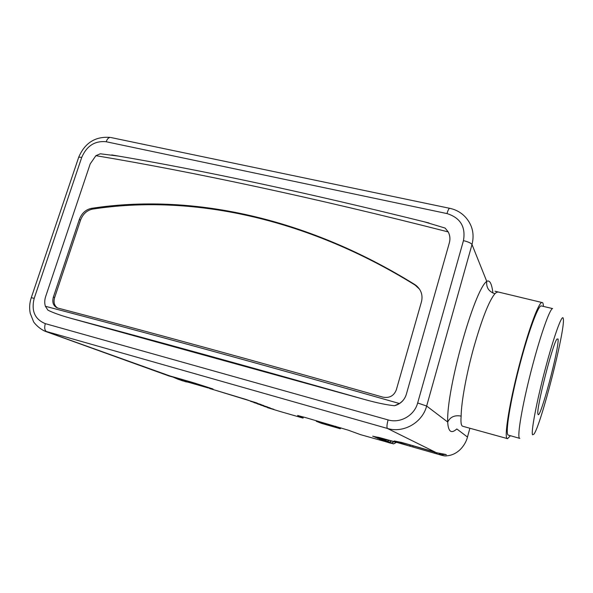 <?xml version="1.0" encoding="UTF-8"?>
<svg xmlns="http://www.w3.org/2000/svg" width="593" height="593" viewBox="0 0 593 593"><rect width="100%" height="100%" fill="white"/><g stroke="black" fill="none" stroke-linecap="round" stroke-linejoin="round"><path stroke-width="0.89" d="M444.29 455.869L446.195 455.928M410.934 445.076L409.252 445.966L393.092 441.325L409.415 446.018L394.226 440.955L401.513 442.437L436.463 452.711L445.817 454.468L440.488 454.705L437.123 453.979L441.659 455.276L437.204 453.993L435.944 452.541M390.668 443.09L360.514 434.647L348.224 430.162L305.677 417.628L297.612 415.478L303.045 418.095L279.34 411.26L267.525 407.643L273.907 409.348L263.841 406.272L270.23 407.969L260.616 405.071L267.621 406.991L257.325 403.84L263.796 405.553L253.967 402.588L261.076 404.53L250.542 401.305L257.088 403.032L210.041 388.6M390.468 443.179L385.687 441.711L393.582 443.89L396.532 442.319M396.154 442.208L393.582 443.89M393.255 443.749L383.634 440.844L391.595 443.038L394.212 441.652M393.819 441.533L391.595 443.038M391.261 442.897L381.536 439.954L389.571 442.17L391.84 440.97M391.439 440.851L389.571 442.17M389.23 442.022L379.394 439.05L387.503 441.281L389.408 440.273M388.993 440.162L387.503 441.281M387.155 441.133L377.207 438.123L385.391 440.369L386.903 439.576M386.48 439.457L385.391 440.369M385.035 440.221L374.976 437.174L383.234 439.443L384.331 438.864M383.901 438.746L382.863 439.287L383.234 439.443M382.863 439.287L372.693 436.211L380.988 437.968M393.092 441.325L378.497 437.804M168.909 375.955L194.978 383.189L211.76 388.578L213.102 389.075L210.396 388.838L209.255 387.77M182.718 380.891L171.303 376.347M492.931 293.046C491.775 283.602 489.707 279.703 486.734 281.349L472.006 244.516C474.556 234.257 472.48 225.251 465.779 217.498C461.443 212.687 456.047 209.618 449.598 208.291L449.865 208.343M436.322 452.667L387.437 428.457C403.47 433.416 422.349 422.705 426.649 406.035L447.7 422.031C448.212 431.711 451.251 434.024 456.832 428.961L467.477 437.048L469.893 428.25M439.287 453.519L441.622 455.261L444.209 455.847C457.588 456.469 465.638 444.735 467.477 437.048L467.447 437.16M448.582 232.656C450.057 235.888 450.309 239.275 449.353 242.819L406.331 394.323C404.404 400.275 400.453 404.085 394.478 405.738C386.732 404.937 376.851 402.884 364.836 399.563C252.144 367.534 154.136 340.449 70.819 318.293L364.836 399.563M449.353 242.819C450.369 239.053 449.991 235.421 448.219 231.922L445.121 228.075L424.165 221.775M406.331 394.323C405.175 398.214 402.869 401.276 399.4 403.507C263.122 364.613 139.236 330.761 45.387 306.284C44.445 303.216 44.534 299.969 45.654 296.552L90.203 163.883L95.903 155.67L100.313 153.787L118.57 156.1M45.387 306.284L47.944 310.183C53.392 312.874 61.02 315.58 70.819 318.293M53.377 297.049L79.343 219.462C81.693 213.31 85.696 209.618 91.374 208.365C189.115 193.311 304.58 216.149 414.737 284.507L416.227 285.559C421.245 289.947 422.994 295.329 421.475 301.711L396.324 389.823C393.945 395.857 389.497 398.303 382.982 397.154C258.911 361.9 145.952 331.072 57.714 308.026L57.113 307.834C53.244 305.847 51.999 302.252 53.377 297.049L54.63 297.59C53.326 302.289 54.304 305.758 57.565 307.982M399.4 403.507L394.478 405.738M419.533 289.162L415.182 285.137C305.291 216.934 190.086 194.119 92.53 209.114C86.867 210.359 82.872 214.043 80.529 220.181L54.63 297.59M497.609 292.216L496.897 292.053L494.918 293.713C488.847 291.674 486.119 287.553 486.734 281.349C474.2 290.081 446.218 390.12 447.7 422.031C450.25 416.894 454.735 414.922 461.146 416.101C460.598 422.587 461.176 425.989 462.903 426.315L507.556 438.657L510.343 435.796M543.396 306.418C543.307 303.572 542.795 302.252 541.854 302.474C538.718 302.712 529.542 326.98 520.891 359.173C509.691 400.245 503.346 439.85 507.556 438.657M541.698 306.025L541.061 305.877C537.71 306.307 527.57 334.319 518.838 368.498C510.069 402.669 505.384 432.549 507.986 435.003L519.616 438.346M541.061 305.877L552.565 308.553C549.578 309.072 539.741 337.276 530.972 371.581C522.174 405.879 517.133 435.773 519.379 438.138L519.794 438.397M532.581 434.795C530.809 432.49 536.576 401.817 545.189 369.224C553.773 336.587 562.134 313.519 563.224 318.33L563.35 319.056C565.166 330.523 540.949 425.255 533.922 434.187L532.581 434.795M538.014 414.344C539.986 420.837 559.703 346.505 558.05 339.003L556.879 339.085C552.335 344.874 535.976 409.637 537.933 414.033L538.014 414.344M445.817 454.468L436.396 452.696L430.511 450.747M446.359 454.742L445.387 454.453M303.045 418.095L303.379 416.975M316.477 420.733L316.306 421.312L321.51 423.343L340.286 428.754L340.856 427.805M340.286 428.754L335.43 426.819L335.594 426.241M316.306 421.312L335.43 426.819M250.498 401.076L247.088 399.801M189.456 381.551L189.812 382.663L181.154 380.38M434.506 452.837L434.358 452.022M412.958 446.648L412.802 445.61M394.953 441.281L395.657 441.244M43.934 330.79L387.437 428.457C386.629 427.523 386.844 424.677 388.089 419.918C400.201 423.624 414.403 415.53 417.657 402.973L426.649 406.035L472.006 244.516C471.012 243.086 468.159 241.788 463.459 240.639C465.846 226.8 460.353 217.779 446.974 213.569L106.184 141.749C94.91 140.63 86.763 145.834 81.738 157.375L34.201 298.346C31.118 310.888 34.824 319.323 45.313 323.645L388.089 419.918M45.313 323.645C44.164 327.87 44.675 330.605 46.832 331.843L170.258 376.073M417.657 402.973L463.459 240.639M446.974 213.569C447.93 210.367 448.805 208.61 449.598 208.291L110.943 137.539M106.184 141.749C107.222 138.932 108.601 137.48 110.313 137.413C95.458 136.212 84.932 142.787 78.736 157.138L78.491 157.864M81.738 157.375L78.736 157.138L31.207 297.894M34.201 298.346L31.281 297.679C29.546 302.912 29.205 308.13 30.25 313.349L33.475 321.517C33.386 321.969 38.671 328.752 45.743 331.502L169.138 376.029M95.903 155.67C190.627 171.459 313.986 197.573 448.219 231.922M79.343 219.462L80.529 220.181M91.374 208.365L92.53 209.114M414.737 284.507L415.182 285.137M494.918 293.713C489.025 300.836 481.983 318.723 473.8 347.365C466.387 373.968 461.235 402.425 461.146 416.101M430.644 450.791L402.017 442.548M246.547 399.615L209.863 388.571M209.21 387.763L209.529 388.422L208.084 387.399M180.835 379.075L179.635 379.787L186.284 381.914L187.596 381.017M191.398 382.107L172.118 376.577M191.42 382.114L194.912 383.167M194.978 383.189L211.686 388.556M211.76 388.578L213.102 389.075M378.638 437.36L376.829 437.085M444.224 455.854L441.659 455.276M409.415 446.018L437.123 453.979M178.145 379.29L186.476 381.974M111.773 154.936C201.516 170.035 307.263 192.718 428.998 222.983M416.671 286.189L416.227 285.559M495.014 291.222L541.854 302.474M189.812 382.663L208.417 388.007M171.266 376.333L178.137 379.29M172.096 376.57L170.599 376.155M209.878 388.585L212.427 388.8M393.144 441.34L378.868 437.419"/></g></svg>
